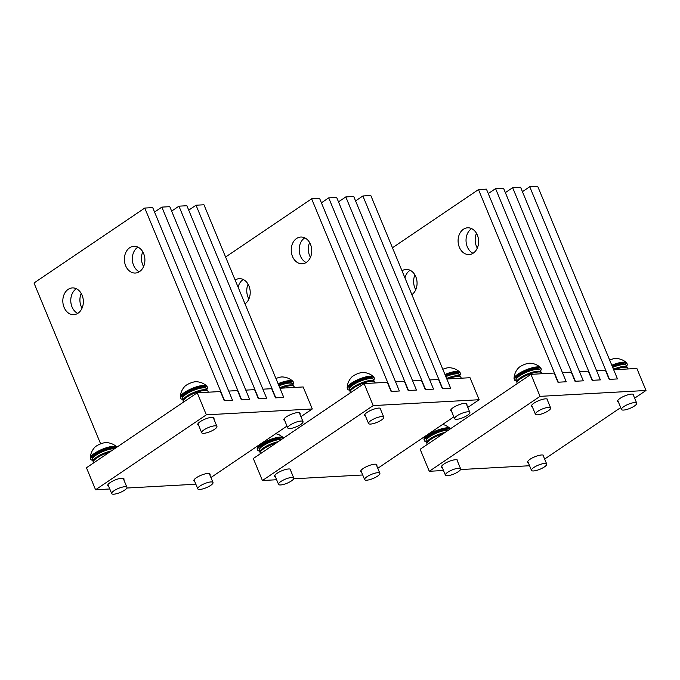 <?xml version="1.0" encoding="UTF-8"?>
<svg xmlns="http://www.w3.org/2000/svg" width="680" height="680" viewBox="0 0 680 680"><rect width="100%" height="100%" fill="white"/><g stroke="black" fill="none" stroke-linecap="round" stroke-linejoin="round"><path stroke-width="1.02" d="M276.632 479.74L262.429 480.531L373.201 405.594L479.145 399.729L470.024 377.714L446.819 378.998L450.619 388.17L442.671 388.611L362.882 195.976L355.58 200.915M362.712 474.98L293.692 478.796M262.429 480.531L253.308 458.515L364.08 383.579L387.294 382.296L391.094 391.467L399.364 391.008L391.425 391.45L311.635 198.815L225.607 257.014M311.635 198.815L319.575 198.373L399.364 391.008L395.565 381.837L404.379 381.352L408.178 390.524L416.449 390.065L412.649 380.894L421.455 380.4L425.255 389.572L433.534 389.122L429.734 379.942L438.54 379.457L442.34 388.628L450.619 388.17L370.829 195.543L362.882 195.976M479.145 399.729L467.798 407.405M453.849 416.84L377.791 468.29M275.434 476.841A8.764 2.346 -22.5 0 1 274.652 476.306A8.764 2.346 -22.5 0 1 277.117 473.263A8.764 2.346 -22.5 0 1 285.524 469.523A8.764 2.346 -22.5 0 1 290.836 469.6A8.764 2.346 -22.5 0 1 290.666 470.535M365.44 415.956A8.764 2.346 -22.5 0 1 364.659 415.421A8.764 2.346 -22.5 0 1 367.124 412.377A8.764 2.346 -22.5 0 1 375.53 408.637A8.764 2.346 -22.5 0 1 380.842 408.714A8.764 2.346 -22.5 0 1 380.673 409.649M361.505 472.073A8.764 2.346 -22.5 0 1 360.731 471.537A8.764 2.346 -22.5 0 1 363.197 468.503A8.764 2.346 -22.5 0 1 371.603 464.754A8.764 2.346 -22.5 0 1 376.916 464.839A8.764 2.346 -22.5 0 1 376.745 465.766M451.512 411.196A8.764 2.346 -22.5 0 1 450.729 410.661A8.764 2.346 -22.5 0 1 453.194 407.618A8.764 2.346 -22.5 0 1 461.61 403.877A8.764 2.346 -22.5 0 1 466.922 403.954A8.764 2.346 -22.5 0 1 466.743 404.88M373.201 405.594L364.08 383.579M345.797 196.928L353.745 196.486L433.534 389.122L425.587 389.555L345.797 196.928L338.495 201.867M328.712 197.871L336.659 197.429L416.449 390.065L408.501 390.507L328.712 197.871L321.411 202.81M248.081 284.197A13.396 10.259 -93.2 0 0 248.897 298.953M309.629 242.565A13.396 10.259 -93.2 0 0 310.445 257.32M243.236 279.505A13.396 10.259 -93.2 0 0 242.955 279.684A13.396 10.259 -93.2 0 0 238.102 287.19M245.021 303.883A13.396 10.259 -93.2 0 0 249.773 288.55A13.396 10.259 -93.2 0 0 239.207 278.673A13.396 10.259 -93.2 0 0 235.144 280.032M304.784 237.864A13.396 10.259 -93.2 0 0 304.504 238.051A13.396 10.259 -93.2 0 0 299.217 250.75A13.396 10.259 -93.2 0 0 306.153 262.523M306.433 262.344A13.396 10.259 -93.2 0 0 311.338 247.01A13.396 10.259 -93.2 0 0 300.755 237.04A13.396 10.259 -93.2 0 0 296.556 238.493A13.396 10.259 -93.2 0 0 291.652 253.819A13.396 10.259 -93.2 0 0 302.234 263.789A13.396 10.259 -93.2 0 0 306.433 262.344M443.488 470.5L429.284 471.291L540.056 396.355L646 390.49L636.88 368.475L613.674 369.758L617.474 378.93L609.527 379.372L529.737 186.737L522.435 191.683M529.567 465.74L460.547 469.557M429.284 471.291L420.163 449.276L530.944 374.34L554.149 373.056L557.948 382.228L566.227 381.769L558.28 382.211L478.49 189.576L392.462 247.775M478.49 189.576L486.429 189.142L566.227 381.769L562.428 372.598L571.234 372.113L575.034 381.284L583.304 380.825L579.505 371.654L588.31 371.161L592.11 380.341L600.389 379.882L596.59 370.702L605.395 370.217L609.195 379.389L617.474 378.93L537.685 186.303L529.737 186.737M646 390.49L634.652 398.166M620.704 407.6L544.646 459.051M442.289 467.602A8.764 2.346 -22.5 0 1 441.507 467.067A8.764 2.346 -22.5 0 1 443.972 464.023A8.764 2.346 -22.5 0 1 452.379 460.284A8.764 2.346 -22.5 0 1 457.691 460.36A8.764 2.346 -22.5 0 1 457.521 461.295M532.295 406.716A8.764 2.346 -22.5 0 1 531.513 406.181A8.764 2.346 -22.5 0 1 533.979 403.147A8.764 2.346 -22.5 0 1 542.385 399.398A8.764 2.346 -22.5 0 1 547.697 399.483A8.764 2.346 -22.5 0 1 547.527 400.409M528.369 462.842A8.764 2.346 -22.5 0 1 527.587 462.306A8.764 2.346 -22.5 0 1 530.052 459.263A8.764 2.346 -22.5 0 1 538.458 455.523A8.764 2.346 -22.5 0 1 543.77 455.6A8.764 2.346 -22.5 0 1 543.601 456.526M618.366 401.957A8.764 2.346 -22.5 0 1 617.593 401.421A8.764 2.346 -22.5 0 1 620.058 398.378A8.764 2.346 -22.5 0 1 628.465 394.638A8.764 2.346 -22.5 0 1 633.777 394.714A8.764 2.346 -22.5 0 1 633.607 395.641M540.056 396.355L530.944 374.34M512.652 187.689L520.6 187.246L600.389 379.882L592.442 380.315L512.652 187.689L505.35 192.627M495.567 188.632L503.514 188.19L583.304 380.825L575.365 381.267L495.567 188.632L488.265 193.57M414.936 274.958A13.396 10.259 -93.2 0 0 415.752 289.723M476.485 233.325A13.396 10.259 -93.2 0 0 477.3 248.081M410.091 270.266A13.396 10.259 -93.2 0 0 409.81 270.445A13.396 10.259 -93.2 0 0 404.957 277.95M411.876 294.644A13.396 10.259 -93.2 0 0 416.627 279.31A13.396 10.259 -93.2 0 0 406.062 269.433A13.396 10.259 -93.2 0 0 401.999 270.801M471.639 228.625A13.396 10.259 -93.2 0 0 471.359 228.811A13.396 10.259 -93.2 0 0 466.072 241.51A13.396 10.259 -93.2 0 0 473.008 253.283M473.288 253.104A13.396 10.259 -93.2 0 0 478.202 237.77A13.396 10.259 -93.2 0 0 467.611 227.8A13.396 10.259 -93.2 0 0 463.412 229.253A13.396 10.259 -93.2 0 0 458.507 244.579A13.396 10.259 -93.2 0 0 469.089 254.558A13.396 10.259 -93.2 0 0 473.288 253.104M109.778 488.979L95.574 489.77L206.346 414.834L312.29 408.969L303.17 386.954L279.964 388.238L283.764 397.409L275.817 397.851L196.027 205.215L188.725 210.154M195.857 484.219L126.837 488.036M95.574 489.77L86.453 467.755L197.225 392.819L220.439 391.536L224.238 400.707L232.509 400.248L224.57 400.69L144.772 208.054L34 282.99L100.64 443.87M144.772 208.054L152.719 207.612L232.509 400.248L228.709 391.076L237.516 390.583L241.315 399.763L249.594 399.304L245.794 390.133L254.6 389.64L258.4 398.811L266.679 398.352L262.879 389.181L271.685 388.697L275.485 397.868L283.764 397.409L203.966 204.782L196.027 205.215M312.29 408.969L300.934 416.644M286.994 426.079L210.936 477.53M108.579 486.081A8.764 2.346 -22.5 0 1 107.797 485.546A8.764 2.346 -22.5 0 1 110.262 482.502A8.764 2.346 -22.5 0 1 118.669 478.762A8.764 2.346 -22.5 0 1 123.981 478.839A8.764 2.346 -22.5 0 1 123.811 479.774M198.577 425.195A8.764 2.346 -22.5 0 1 197.804 424.66A8.764 2.346 -22.5 0 1 200.269 421.617A8.764 2.346 -22.5 0 1 208.675 417.877A8.764 2.346 -22.5 0 1 213.987 417.953A8.764 2.346 -22.5 0 1 213.817 418.888M194.65 481.312A8.764 2.346 -22.5 0 1 193.868 480.777A8.764 2.346 -22.5 0 1 196.341 477.742A8.764 2.346 -22.5 0 1 204.748 473.994A8.764 2.346 -22.5 0 1 210.06 474.079A8.764 2.346 -22.5 0 1 209.882 475.006M284.656 420.427A8.764 2.346 -22.5 0 1 283.875 419.892A8.764 2.346 -22.5 0 1 286.339 416.857A8.764 2.346 -22.5 0 1 294.754 413.108A8.764 2.346 -22.5 0 1 300.067 413.194A8.764 2.346 -22.5 0 1 299.889 414.12M206.346 414.834L197.225 392.819M178.942 206.168L186.889 205.725L266.679 398.352L258.731 398.795L178.942 206.168L171.641 211.106M161.857 207.111L169.804 206.669L249.594 399.304L241.647 399.747L161.857 207.111L154.555 212.049M81.226 293.437A13.396 10.259 -93.2 0 0 82.042 308.193M142.774 251.804A13.396 10.259 -93.2 0 0 143.59 266.56M76.381 288.745A13.396 10.259 -93.2 0 0 76.092 288.923A13.396 10.259 -93.2 0 0 70.805 301.631A13.396 10.259 -93.2 0 0 77.741 313.403M78.03 313.216A13.396 10.259 -93.2 0 0 82.934 297.882A13.396 10.259 -93.2 0 0 72.352 287.912A13.396 10.259 -93.2 0 0 68.153 289.365A13.396 10.259 -93.2 0 0 63.24 304.7A13.396 10.259 -93.2 0 0 73.831 314.67A13.396 10.259 -93.2 0 0 78.03 313.216M137.93 247.103A13.396 10.259 -93.2 0 0 137.649 247.291A13.396 10.259 -93.2 0 0 132.353 259.99A13.396 10.259 -93.2 0 0 139.298 271.762M139.578 271.583A13.396 10.259 -93.2 0 0 144.483 256.25A13.396 10.259 -93.2 0 0 133.9 246.279A13.396 10.259 -93.2 0 0 129.702 247.732A13.396 10.259 -93.2 0 0 124.788 263.058A13.396 10.259 -93.2 0 0 135.38 273.028A13.396 10.259 -93.2 0 0 139.578 271.583M109.191 452.37A13.396 3.596 157.5 0 0 97.019 457.904A13.396 3.596 157.5 0 0 93.253 462.553L93.449 463.021M208.344 392.207L208.012 391.416A13.396 3.596 157.5 0 0 199.886 391.298A13.396 3.596 157.5 0 0 187.025 397.018A13.396 3.596 157.5 0 0 183.26 401.668L183.456 402.135M294.414 387.438L294.091 386.648A13.396 3.596 157.5 0 0 281.027 388.178M124.482 490.238A8.245 2.21 157.5 0 0 126.922 487.296A8.245 2.21 157.5 0 0 122.009 487.203A8.245 2.21 157.5 0 0 114.138 490.662A8.245 2.21 157.5 0 0 111.69 493.603A8.245 2.21 157.5 0 0 116.611 493.697A8.245 2.21 157.5 0 0 124.482 490.238M116.951 447.125A14.424 3.867 157.5 0 0 116.781 446.921C113.874 444.244 110.338 442.799 106.191 442.587A7.216 1.938 157.5 0 0 103.011 443.079A7.216 1.938 157.5 0 0 94.741 447.321C91.953 450.415 90.483 453.934 90.321 457.878A14.424 3.867 157.5 0 0 90.397 458.363L90.78 459.281A14.424 3.867 157.5 0 0 92.641 460.267M116.781 446.921A14.424 3.867 157.5 0 0 108.078 447.253A14.424 3.867 157.5 0 0 90.321 457.878M116.467 447.448A14.424 3.867 157.5 0 0 108.451 448.171A14.424 3.867 157.5 0 0 90.78 459.281M210.562 485.469A8.245 2.21 157.5 0 0 213.001 482.528A8.245 2.21 157.5 0 0 208.08 482.435A8.245 2.21 157.5 0 0 200.209 485.894A8.245 2.21 157.5 0 0 197.769 488.835A8.245 2.21 157.5 0 0 202.691 488.937A8.245 2.21 157.5 0 0 210.562 485.469M214.489 429.352A8.245 2.21 157.5 0 0 216.929 426.411A8.245 2.21 157.5 0 0 212.007 426.317A8.245 2.21 157.5 0 0 204.136 429.777A8.245 2.21 157.5 0 0 201.696 432.718A8.245 2.21 157.5 0 0 206.618 432.811A8.245 2.21 157.5 0 0 214.489 429.352M206.831 389.368A14.424 3.867 157.5 0 0 207.442 387.353L207.069 386.435A14.424 3.867 157.5 0 0 206.78 386.036C203.873 383.358 200.345 381.913 196.197 381.701A7.216 1.938 157.5 0 0 193.018 382.194A7.216 1.938 157.5 0 0 184.748 386.444C181.959 389.529 180.481 393.048 180.327 396.993A14.424 3.867 157.5 0 0 180.404 397.477L180.786 398.395A14.424 3.867 157.5 0 0 182.648 399.389M206.78 386.036A14.424 3.867 157.5 0 0 198.076 386.368A14.424 3.867 157.5 0 0 180.327 396.993M207.442 387.353A14.424 3.867 157.5 0 0 198.458 387.286A14.424 3.867 157.5 0 0 180.786 398.395M300.56 424.592A8.245 2.21 157.5 0 0 303.008 421.642A8.245 2.21 157.5 0 0 298.087 421.549A8.245 2.21 157.5 0 0 290.216 425.008A8.245 2.21 157.5 0 0 287.776 427.95A8.245 2.21 157.5 0 0 292.689 428.051A8.245 2.21 157.5 0 0 300.56 424.592M292.91 384.6A14.424 3.867 157.5 0 0 293.522 382.585L293.139 381.667A14.424 3.867 157.5 0 0 292.859 381.267C289.952 378.59 286.425 377.145 282.268 376.933A7.216 1.938 157.5 0 0 279.098 377.425A7.216 1.938 157.5 0 0 275.944 378.53M292.859 381.267A14.424 3.867 157.5 0 0 284.155 381.599A14.424 3.867 157.5 0 0 278.086 383.716M293.522 382.585A14.424 3.867 157.5 0 0 284.537 382.517A14.424 3.867 157.5 0 0 278.469 384.633M276.046 443.131A13.396 3.596 157.5 0 0 263.882 448.664A13.396 3.596 157.5 0 0 260.108 453.313L260.304 453.781M375.199 382.967L374.867 382.177A13.396 3.596 157.5 0 0 366.741 382.058A13.396 3.596 157.5 0 0 353.88 387.778A13.396 3.596 157.5 0 0 350.115 392.428L350.31 392.896M461.269 378.199L460.946 377.409A13.396 3.596 157.5 0 0 447.882 378.938M291.337 480.998A8.245 2.21 157.5 0 0 293.786 478.057A8.245 2.21 157.5 0 0 288.864 477.963A8.245 2.21 157.5 0 0 280.993 481.423A8.245 2.21 157.5 0 0 278.545 484.364A8.245 2.21 157.5 0 0 283.466 484.458A8.245 2.21 157.5 0 0 291.337 480.998M283.806 437.886A14.424 3.867 157.5 0 0 283.637 437.682A14.424 3.867 157.5 0 0 274.933 438.013A14.424 3.867 157.5 0 0 257.176 448.638A14.424 3.867 157.5 0 0 257.252 449.123L257.635 450.041A14.424 3.867 157.5 0 0 259.497 451.035M283.322 438.209A14.424 3.867 157.5 0 0 275.306 438.931A14.424 3.867 157.5 0 0 257.635 450.041M377.417 476.238A8.245 2.21 157.5 0 0 379.856 473.288A8.245 2.21 157.5 0 0 374.935 473.195A8.245 2.21 157.5 0 0 367.064 476.654A8.245 2.21 157.5 0 0 364.625 479.596A8.245 2.21 157.5 0 0 369.546 479.697A8.245 2.21 157.5 0 0 377.417 476.238M381.344 420.113A8.245 2.21 157.5 0 0 383.784 417.171A8.245 2.21 157.5 0 0 378.87 417.078A8.245 2.21 157.5 0 0 371 420.537A8.245 2.21 157.5 0 0 368.551 423.478A8.245 2.21 157.5 0 0 373.473 423.572A8.245 2.21 157.5 0 0 381.344 420.113M373.685 380.128A14.424 3.867 157.5 0 0 374.298 378.114L373.923 377.196A14.424 3.867 157.5 0 0 373.643 376.796C370.736 374.119 367.2 372.674 363.052 372.462A7.216 1.938 157.5 0 0 359.873 372.954A7.216 1.938 157.5 0 0 351.602 377.204C348.815 380.29 347.344 383.809 347.183 387.762A14.424 3.867 157.5 0 0 347.259 388.238L347.642 389.155A14.424 3.867 157.5 0 0 349.503 390.15M373.643 376.796A14.424 3.867 157.5 0 0 364.939 377.128A14.424 3.867 157.5 0 0 347.183 387.762M374.298 378.114A14.424 3.867 157.5 0 0 365.313 378.046A14.424 3.867 157.5 0 0 347.642 389.155M467.423 415.352A8.245 2.21 157.5 0 0 469.863 412.403A8.245 2.21 157.5 0 0 464.942 412.309A8.245 2.21 157.5 0 0 457.07 415.769A8.245 2.21 157.5 0 0 454.631 418.719A8.245 2.21 157.5 0 0 459.552 418.812A8.245 2.21 157.5 0 0 467.423 415.352M459.765 375.36A14.424 3.867 157.5 0 0 460.377 373.346L459.994 372.427A14.424 3.867 157.5 0 0 459.714 372.028C456.807 369.35 453.279 367.905 449.123 367.693A7.216 1.938 157.5 0 0 445.952 368.186A7.216 1.938 157.5 0 0 442.799 369.291M459.714 372.028A14.424 3.867 157.5 0 0 451.01 372.368A14.424 3.867 157.5 0 0 444.941 374.476M460.377 373.346A14.424 3.867 157.5 0 0 451.392 373.277A14.424 3.867 157.5 0 0 445.323 375.394M442.901 433.891A13.396 3.596 157.5 0 0 430.738 439.425A13.396 3.596 157.5 0 0 426.964 444.074L427.159 444.541M542.053 373.728L541.722 372.938A13.396 3.596 157.5 0 0 533.604 372.819A13.396 3.596 157.5 0 0 520.744 378.539A13.396 3.596 157.5 0 0 516.97 383.188L517.165 383.656M628.125 368.959L627.802 368.169A13.396 3.596 157.5 0 0 614.737 369.699M458.192 471.758A8.245 2.21 157.5 0 0 460.64 468.817A8.245 2.21 157.5 0 0 455.719 468.724A8.245 2.21 157.5 0 0 447.848 472.183A8.245 2.21 157.5 0 0 445.4 475.125A8.245 2.21 157.5 0 0 450.321 475.218A8.245 2.21 157.5 0 0 458.192 471.758M450.662 428.647A14.424 3.867 157.5 0 0 450.491 428.442A14.424 3.867 157.5 0 0 441.787 428.774A14.424 3.867 157.5 0 0 424.031 439.408A14.424 3.867 157.5 0 0 424.116 439.883L424.49 440.802A14.424 3.867 157.5 0 0 426.351 441.796M450.185 428.969A14.424 3.867 157.5 0 0 442.17 429.692A14.424 3.867 157.5 0 0 424.49 440.802M544.272 466.998A8.245 2.21 157.5 0 0 546.712 464.049A8.245 2.21 157.5 0 0 541.798 463.956A8.245 2.21 157.5 0 0 533.928 467.415A8.245 2.21 157.5 0 0 531.479 470.364A8.245 2.21 157.5 0 0 536.401 470.458A8.245 2.21 157.5 0 0 544.272 466.998M548.199 410.873A8.245 2.21 157.5 0 0 550.647 407.932A8.245 2.21 157.5 0 0 545.726 407.839A8.245 2.21 157.5 0 0 537.854 411.298A8.245 2.21 157.5 0 0 535.406 414.239A8.245 2.21 157.5 0 0 540.328 414.332A8.245 2.21 157.5 0 0 548.199 410.873M540.54 370.889A14.424 3.867 157.5 0 0 541.161 368.875L540.779 367.957A14.424 3.867 157.5 0 0 540.498 367.557C537.591 364.879 534.055 363.434 529.907 363.222A7.216 1.938 157.5 0 0 526.728 363.715A7.216 1.938 157.5 0 0 518.457 367.965C515.669 371.05 514.199 374.57 514.038 378.522A14.424 3.867 157.5 0 0 514.114 378.998L514.496 379.916A14.424 3.867 157.5 0 0 516.358 380.911M540.498 367.557A14.424 3.867 157.5 0 0 531.794 367.888A14.424 3.867 157.5 0 0 514.038 378.522M541.161 368.875A14.424 3.867 157.5 0 0 532.168 368.806A14.424 3.867 157.5 0 0 514.496 379.916M634.279 406.113A8.245 2.21 157.5 0 0 636.718 403.163A8.245 2.21 157.5 0 0 631.796 403.07A8.245 2.21 157.5 0 0 623.925 406.529A8.245 2.21 157.5 0 0 621.486 409.479A8.245 2.21 157.5 0 0 626.408 409.572A8.245 2.21 157.5 0 0 634.279 406.113M626.62 366.12A14.424 3.867 157.5 0 0 627.232 364.106L626.858 363.188A14.424 3.867 157.5 0 0 626.569 362.797C623.662 360.111 620.135 358.666 615.978 358.453A7.216 1.938 157.5 0 0 612.808 358.947A7.216 1.938 157.5 0 0 609.654 360.051M626.569 362.797A14.424 3.867 157.5 0 0 617.865 363.128A14.424 3.867 157.5 0 0 611.804 365.236M627.232 364.106A14.424 3.867 157.5 0 0 618.248 364.046A14.424 3.867 157.5 0 0 612.178 366.154M111.316 450.933A13.09 3.51 157.5 0 0 96.841 456.977A13.09 3.51 157.5 0 0 93.16 461.516L93.253 461.712M114.742 448.621A12.061 3.23 157.5 0 0 96.365 454.189M114.571 448.732A13.09 3.51 157.5 0 0 96.084 455.141A13.09 3.51 157.5 0 0 92.395 459.68L93.16 461.516M207.417 390.813L207.349 390.618A13.09 3.51 157.5 0 0 199.41 390.499A13.09 3.51 157.5 0 0 186.847 396.091A13.09 3.51 157.5 0 0 183.167 400.63L183.251 400.826M204.986 387.898A12.061 3.23 157.5 0 0 186.371 393.303M182.401 398.803C182.206 397.732 180.769 395.497 192.899 389.835C205.487 385.288 205.946 387.889 206.584 388.781A13.09 3.51 157.5 0 0 198.654 388.662A13.09 3.51 157.5 0 0 186.082 394.255A13.09 3.51 157.5 0 0 182.401 398.803L183.167 400.63M293.497 386.053L293.42 385.849A13.09 3.51 157.5 0 0 279.743 387.719M291.057 383.129A12.061 3.23 157.5 0 0 278.715 385.22M278.698 385.186L285.115 383.061L289.306 382.5L291.227 382.772L292.663 384.013A13.09 3.51 157.5 0 0 278.987 385.883M278.171 441.694A13.09 3.51 157.5 0 0 263.695 447.738A13.09 3.51 157.5 0 0 260.015 452.276L260.108 452.472M281.596 439.382A12.061 3.23 157.5 0 0 263.219 444.95M281.426 439.492A13.09 3.51 157.5 0 0 262.939 445.901A13.09 3.51 157.5 0 0 259.25 450.449L260.015 452.276M374.272 381.574L374.204 381.378A13.09 3.51 157.5 0 0 366.265 381.259A13.09 3.51 157.5 0 0 353.702 386.852A13.09 3.51 157.5 0 0 350.022 391.391L350.115 391.587M371.841 378.658A12.061 3.23 157.5 0 0 353.226 384.064M349.256 389.563C349.061 388.493 347.625 386.257 359.754 380.596C372.342 376.048 372.801 378.649 373.447 379.542A13.09 3.51 157.5 0 0 365.508 379.423A13.09 3.51 157.5 0 0 352.945 385.016A13.09 3.51 157.5 0 0 349.256 389.563L350.022 391.391M460.351 376.813L460.284 376.609A13.09 3.51 157.5 0 0 446.598 378.479M457.912 373.889A12.061 3.23 157.5 0 0 445.57 375.98M445.553 375.947L451.971 373.822L456.161 373.26L458.082 373.532L459.519 374.774A13.09 3.51 157.5 0 0 445.842 376.644M445.026 432.454A13.09 3.51 157.5 0 0 430.55 438.498A13.09 3.51 157.5 0 0 426.87 443.037L426.964 443.233M448.452 430.142A12.061 3.23 157.5 0 0 430.075 435.71M448.281 430.253A13.09 3.51 157.5 0 0 429.794 436.662A13.09 3.51 157.5 0 0 426.113 441.21L426.87 443.037M541.127 372.334L541.059 372.138A13.09 3.51 157.5 0 0 533.12 372.019A13.09 3.51 157.5 0 0 520.557 377.613A13.09 3.51 157.5 0 0 516.876 382.151L516.97 382.347M538.696 369.418A12.061 3.23 157.5 0 0 520.081 374.825M516.111 380.324C515.916 379.253 514.479 377.017 526.609 371.356C539.197 366.817 539.656 369.41 540.303 370.302A13.09 3.51 157.5 0 0 532.363 370.183A13.09 3.51 157.5 0 0 519.8 375.776A13.09 3.51 157.5 0 0 516.111 380.324L516.876 382.151M627.207 367.574L627.138 367.37A13.09 3.51 157.5 0 0 613.462 369.24M624.767 364.65A12.061 3.23 157.5 0 0 612.425 366.741M612.408 366.707L618.825 364.582L623.016 364.021L624.946 364.293L626.373 365.534A13.09 3.51 157.5 0 0 612.697 367.404M92.395 459.68L92.531 457.793L93.738 456.204L97.087 453.654L102.892 450.721L109.029 448.715L115.064 448.4M206.584 388.781L207.349 390.618M292.663 384.013L293.42 385.849M123.199 478.304L126.922 487.296M107.967 484.619L111.69 493.603M209.279 473.543L213.001 482.528M194.046 479.85L197.769 488.835M213.206 417.418L216.929 426.411M197.974 423.733L201.696 432.718M299.285 412.658L303.008 421.642M284.053 418.965L287.776 427.95M259.25 450.449L259.394 448.554L260.593 446.964L263.942 444.414L269.748 441.481L275.885 439.475L281.92 439.161M373.447 379.542L374.204 381.378M459.519 374.774L460.284 376.609M275.782 433.661L278.808 434.588L283.637 437.682M257.49 446.037L257.176 448.638M290.062 469.064L293.786 478.057M274.822 475.379L278.545 484.364M376.133 464.304L379.856 473.288M360.901 470.611L364.625 479.596M380.06 408.178L383.784 417.171M364.828 414.494L368.551 423.478M466.14 403.418L469.863 412.403M450.908 409.725L454.631 418.719M426.113 441.21L426.25 439.314L427.448 437.725L430.797 435.175L436.602 432.242L442.739 430.236L448.783 429.921M540.303 370.302L541.059 372.138M626.373 365.534L627.138 367.37M442.637 424.422L445.663 425.349L450.491 428.442M424.346 436.798L424.031 439.408M456.917 459.825L460.64 468.817M441.677 466.14L445.4 475.125M542.988 455.065L546.712 464.049M527.756 461.371L531.479 470.364M546.915 398.939L550.647 407.932M531.683 405.254L535.406 414.239M632.995 394.179L636.718 403.163M617.763 400.486L621.486 409.479"/></g></svg>
